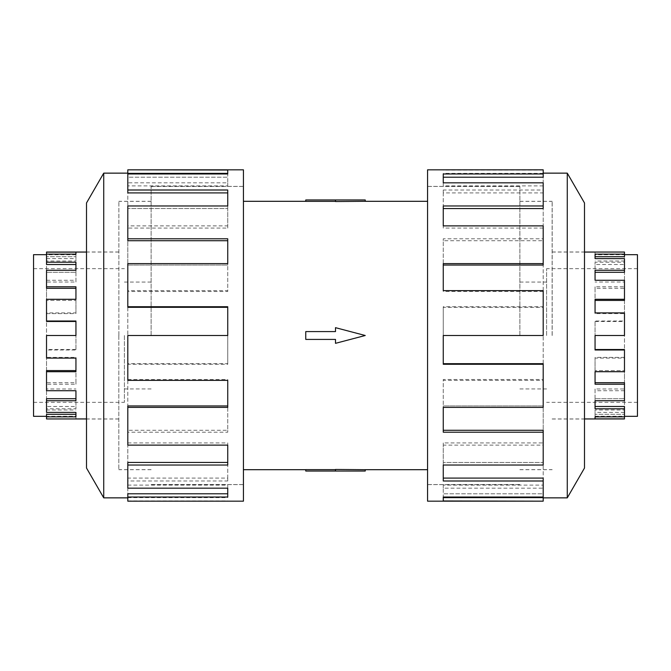 <?xml version="1.0" encoding="UTF-8"?>
<svg xmlns="http://www.w3.org/2000/svg" width="671" height="671" viewBox="0 0 671 671"><rect width="100%" height="100%" fill="white"/><g stroke="black" fill="none" stroke-linecap="round" stroke-linejoin="round"><path stroke-width="0.5" stroke-dasharray="3.35 2.52" d="M519.874 335.5L519.874 186.395L519.874 335.5M427.57 501.17L427.57 169.83M151.126 335.5L151.126 186.395L151.126 335.5M243.43 169.83L243.43 501.17M305.758 335.5L305.758 331.583L335.5 331.583L335.5 327.666L365.242 335.5L335.5 327.666L335.5 331.583L305.758 331.583L305.758 335.5M365.242 199.966L335.5 199.966L335.5 201.535L365.242 201.308M335.5 199.966L305.758 199.966L305.758 201.367L335.5 201.367L335.5 199.966L335.5 201.367M552.132 335.5L552.132 201.359L552.132 335.5M546.597 335.5L546.597 268.694L546.597 335.5M637.45 416.33L637.45 254.67M595.06 349.994L595.06 335.5L624.475 335.5L624.475 358.104L624.475 335.5L595.06 335.5L595.06 321.006L595.06 335.5L624.475 335.5L624.475 313.609L595.06 313.609L595.06 312.896M624.475 252.053L595.06 252.153L595.06 254.141L624.475 254.141L624.475 256.691L624.475 254.67L595.06 254.77L595.06 256.691L624.475 256.691L624.475 264.508L595.06 264.508L595.06 272.3L624.475 272.3L624.475 288.312L595.06 288.312L595.06 300.432L624.475 300.432L624.475 321.468L595.06 321.468M595.06 256.691L595.06 258.603M624.475 254.141L624.475 262.21L595.06 262.21L595.06 270.254L624.475 270.254L624.475 272.3L624.475 261.019L595.06 261.019M595.06 272.3L595.06 280.285M624.475 270.254L624.475 286.785L595.06 286.785L595.06 299.291L624.475 299.291L624.475 300.432L624.475 282.013L595.06 282.013M595.06 300.432L595.06 313.609M624.475 299.291L624.475 321.006L595.06 321.006M118.868 335.5L118.868 201.359L118.868 335.5M124.403 335.5L124.403 402.306L124.403 335.5M33.55 254.67L33.55 416.33M75.94 321.006L75.94 335.5L46.525 335.5L46.525 312.896L46.525 335.5L75.94 335.5L75.94 349.994L75.94 335.5L46.525 335.5L46.525 357.391L75.94 357.391L75.94 358.104M46.525 418.947L75.94 418.847L75.94 416.859L46.525 416.859L46.525 414.309L46.525 416.33L75.94 416.23L75.94 414.309L46.525 414.309L46.525 406.492L75.94 406.492L75.94 398.7L46.525 398.7L46.525 382.688L75.94 382.688L75.94 370.568L46.525 370.568L46.525 349.532L75.94 349.532M75.94 414.309L75.94 412.397M46.525 416.859L46.525 408.79L75.94 408.79L75.94 400.746L46.525 400.746L46.525 398.7L46.525 409.981L75.94 409.981M75.94 398.7L75.94 390.715M46.525 400.746L46.525 384.215L75.94 384.215L75.94 371.709L46.525 371.709L46.525 370.568L46.525 388.987L75.94 388.987M75.94 370.568L75.94 357.391M46.525 371.709L46.525 349.994L75.94 349.994M552.183 335.5L552.183 201.308L552.183 335.5M584.491 468.039L584.491 202.961M567.272 497.857L567.272 173.143M543.191 363.69L543.191 407.381L543.191 405.947L443.263 405.947L443.263 379.476L543.191 379.476L543.191 335.5L443.263 335.5L543.191 335.5L543.191 380.373L443.263 380.373L443.263 407.381L543.191 407.381L543.191 445.125L443.263 445.125L443.263 465.028L543.191 465.028L543.191 488.161L443.263 488.161L443.263 497.018L543.191 497.018L543.191 501.17M543.191 225.875L543.191 265.053L443.263 265.053L443.263 263.619L543.191 263.619L543.191 307.31L443.263 307.31L443.263 306.731L443.263 364.269M543.191 430.279L543.191 465.028L543.191 462.436L443.263 462.436L443.263 442.927L543.191 442.927L543.191 405.947L443.263 405.947L443.263 432.208M543.191 478.087L543.191 497.018L543.191 493.789L443.263 493.789L443.263 485.108L543.191 485.108L543.191 462.436L443.263 462.436L443.263 480.998M543.191 497.656L543.191 493.789L443.263 493.789L443.263 497.018M118.817 335.5L118.817 469.692L118.817 335.5M86.509 202.961L86.509 468.039M103.728 173.143L103.728 497.857M127.809 307.31L127.809 263.619L127.809 265.053L227.737 265.053L227.737 291.524L127.809 291.524L127.809 335.5L227.737 335.5L127.809 335.5L127.809 290.627L227.737 290.627L227.737 263.619L127.809 263.619L127.809 225.875L227.737 225.875L227.737 205.972L127.809 205.972L127.809 182.839L227.737 182.839L227.737 173.982L127.809 173.982L127.809 169.83M127.809 445.125L127.809 405.947L227.737 405.947L227.737 407.381L127.809 407.381L127.809 363.69L227.737 363.69L227.737 364.269L227.737 306.731M127.809 240.721L127.809 205.972L127.809 208.564L227.737 208.564L227.737 228.073L127.809 228.073L127.809 265.053L227.737 265.053L227.737 238.792M127.809 192.912L127.809 173.982L127.809 177.211L227.737 177.211L227.737 185.892L127.809 185.892L127.809 208.564L227.737 208.564L227.737 190.002M127.809 173.344L127.809 177.211L227.737 177.211L227.737 173.982M127.809 291.524L127.809 290.627M227.737 291.524L227.737 290.627M227.737 265.053L227.737 263.619L227.737 265.053M127.809 228.073L127.809 225.875M227.737 228.073L227.737 225.875M227.737 208.564L227.737 205.972L227.737 208.564M127.809 185.892L127.809 182.839M227.737 185.892L227.737 182.839M227.737 173.344L227.737 170.031M227.737 363.69L227.737 335.5L127.809 335.5L127.809 380.373M127.809 379.476L227.737 379.476L227.737 380.373M127.809 488.161L127.809 462.436L227.737 462.436L227.737 465.028L127.809 465.028L127.809 430.279L227.737 430.279L227.737 379.476M127.809 442.927L227.737 442.927L227.737 445.125M127.809 501.17L127.809 493.789L227.737 493.789L227.737 497.018L127.809 497.018L127.809 478.087L227.737 478.087L227.737 442.927M127.809 485.108L227.737 485.108L227.737 488.161M127.809 497.656L227.737 497.656L227.737 485.108M227.737 497.656L227.737 493.789M127.809 500.969L227.737 500.969M127.809 478.087L127.809 480.998L227.737 480.998L227.737 462.436M227.737 478.087L227.737 480.998M127.809 497.018L127.809 480.998M127.809 430.279L127.809 432.208L227.737 432.208L227.737 405.947M227.737 430.279L227.737 432.208M127.809 465.028L127.809 432.208M127.809 363.69L127.809 364.269L227.737 364.269M127.809 407.381L127.809 364.269M86.509 335.5L86.509 251.994L86.509 335.5M543.191 379.476L543.191 380.373M443.263 379.476L443.263 380.373M443.263 405.947L443.263 407.381L443.263 405.947M543.191 442.927L543.191 445.125M443.263 442.927L443.263 445.125M443.263 462.436L443.263 465.028L443.263 462.436M543.191 485.108L543.191 488.161M443.263 485.108L443.263 488.161M443.263 497.656L443.263 500.969M443.263 307.31L443.263 335.5L543.191 335.5L543.191 290.627M543.191 291.524L443.263 291.524L443.263 290.627M543.191 182.839L543.191 208.564L443.263 208.564L443.263 205.972L543.191 205.972L543.191 240.721L443.263 240.721L443.263 291.524M543.191 228.073L443.263 228.073L443.263 225.875M543.191 169.83L543.191 177.211L443.263 177.211L443.263 173.982L543.191 173.982L543.191 192.912L443.263 192.912L443.263 228.073M543.191 185.892L443.263 185.892L443.263 182.839M543.191 173.344L443.263 173.344L443.263 185.892M443.263 173.344L443.263 177.211M543.191 170.031L443.263 170.031M543.191 192.912L543.191 190.002L443.263 190.002L443.263 208.564M443.263 192.912L443.263 190.002M543.191 173.982L543.191 190.002M543.191 240.721L543.191 238.792L443.263 238.792L443.263 265.053M443.263 240.721L443.263 238.792M543.191 205.972L543.191 238.792M543.191 307.31L543.191 306.731L443.263 306.731M543.191 263.619L543.191 306.731M584.491 335.5L584.491 419.006L584.491 335.5M46.525 390.715L46.525 388.987M46.525 412.397L46.525 409.981M46.525 418.847L46.525 416.23M46.525 408.79L46.525 406.492M46.525 384.215L46.525 382.688M46.525 349.994L46.525 349.532M46.525 282.013L46.525 300.432L46.525 280.285L46.525 282.013L75.94 282.013L75.94 270.254L46.525 270.254L46.525 258.603L46.525 261.019L75.94 261.019L75.94 254.141L46.525 254.141L46.525 254.77L75.94 254.77L75.94 252.153M46.525 288.312L46.525 261.019M46.525 254.77L46.525 252.053M46.525 264.508L46.525 254.141M46.525 321.468L46.525 299.291L75.94 299.291L75.94 312.896L46.525 312.896M46.525 358.104L46.525 357.391M46.525 313.609L75.94 313.609L75.94 300.432L46.525 300.432L75.94 300.432L75.94 286.785M75.94 282.013L75.94 272.3L46.525 272.3L75.94 272.3L75.94 262.21M75.94 416.23L75.94 418.847M75.94 406.492L75.94 408.79M46.525 258.603L75.94 258.603M75.94 382.688L75.94 384.215M46.525 280.285L75.94 280.285M75.94 313.609L75.94 312.896M75.94 300.432L75.94 299.291L75.94 300.432M33.55 335.5L33.55 268.694L33.55 335.5M75.94 272.3L75.94 270.254L75.94 272.3M75.94 254.77L75.94 256.691L75.94 254.141L75.94 256.691L46.525 256.691L75.94 256.691L75.94 261.019M624.475 280.285L624.475 282.013M624.475 258.603L624.475 261.019M624.475 252.153L624.475 254.77M624.475 262.21L624.475 264.508M624.475 286.785L624.475 288.312M624.475 321.006L624.475 321.468M624.475 388.987L624.475 370.568L624.475 390.715L624.475 388.987L595.06 388.987L595.06 400.746L624.475 400.746L624.475 412.397L624.475 409.981L595.06 409.981L595.06 416.859L624.475 416.859L624.475 416.23L595.06 416.23L595.06 418.847M624.475 382.688L624.475 409.981M624.475 416.23L624.475 418.947M624.475 406.492L624.475 416.859M624.475 349.532L624.475 371.709L595.06 371.709L595.06 358.104L624.475 358.104M624.475 312.896L624.475 313.609M624.475 357.391L595.06 357.391L595.06 370.568L624.475 370.568L595.06 370.568L595.06 384.215M595.06 388.987L595.06 398.7L624.475 398.7L595.06 398.7L595.06 408.79M595.06 254.77L595.06 252.153M595.06 264.508L595.06 262.21M624.475 412.397L595.06 412.397M595.06 288.312L595.06 286.785M624.475 390.715L595.06 390.715M595.06 357.391L595.06 358.104M595.06 370.568L595.06 371.709L595.06 370.568M637.45 335.5L637.45 402.306L637.45 335.5M595.06 398.7L595.06 400.746L595.06 398.7M595.06 416.23L595.06 414.309L595.06 416.859L595.06 414.309L624.475 414.309L595.06 414.309L595.06 409.981M335.5 331.583L335.5 327.666L365.242 335.5L335.5 343.334L365.242 335.5L335.5 343.334L335.5 339.417L305.758 339.417L335.5 339.417L335.5 343.334L335.5 339.417L305.758 339.417L305.758 331.583L335.5 331.583M427.57 335.5L427.57 484.554L427.57 335.5M243.43 335.5L243.43 186.446L243.43 335.5M365.242 469.692L305.758 469.633L305.758 471.034L335.5 471.034L335.5 469.633M365.242 471.034L335.5 471.034M519.874 186.446L427.57 186.446M151.126 484.554L243.43 484.554M519.874 201.359L552.132 201.359M519.874 282.055L546.597 282.055M637.45 268.694L546.597 268.694M552.132 252.053L584.491 252.053M151.126 469.641L118.868 469.641M151.126 388.945L124.403 388.945M33.55 402.306L124.403 402.306M118.868 418.947L86.509 418.947M519.874 201.308L552.183 201.308M552.183 251.994L584.491 251.994M427.57 186.395L519.874 186.395M151.126 469.692L118.817 469.692M118.817 419.006L86.509 419.006M243.43 484.605L151.126 484.605M243.43 186.395L151.126 186.395M118.817 251.994L86.509 251.994M151.126 201.308L118.817 201.308M427.57 484.605L519.874 484.605M552.183 419.006L584.491 419.006M519.874 469.692L552.183 469.692M118.868 252.053L86.509 252.053M33.55 268.694L124.403 268.694M151.126 282.055L124.403 282.055M151.126 201.359L118.868 201.359M552.132 418.947L584.491 418.947M637.45 402.306L546.597 402.306M519.874 388.945L546.597 388.945M519.874 469.641L552.132 469.641M151.126 186.446L243.43 186.446M519.874 484.554L427.57 484.554"/><path stroke-width="1.01" d="M365.242 201.308L335.5 201.535L335.5 199.966L365.242 199.966L365.242 201.308L427.57 201.308M335.5 201.367L305.758 201.367L305.758 199.966L335.5 199.966M624.475 254.67L637.45 254.67L637.45 416.33L624.475 416.33M584.491 418.947L624.475 418.947L624.475 408.79L595.06 408.79L595.06 400.746L624.475 400.746L624.475 384.215L595.06 384.215L595.06 371.709L624.475 371.709L624.475 349.994L595.06 349.994L595.06 335.5L624.475 335.5L624.475 312.896L595.06 312.896L595.06 299.291L624.475 299.291L624.475 280.285L595.06 280.285L595.06 270.254L624.475 270.254L624.475 258.603L595.06 258.603L595.06 254.141L624.475 254.141L624.475 256.691L595.06 256.691M624.475 270.254L624.475 272.3L595.06 272.3M624.475 299.291L624.475 300.432L595.06 300.432M624.475 254.141L624.475 252.053L584.491 252.053M46.525 416.33L33.55 416.33L33.55 254.67L46.525 254.67M86.509 252.053L46.525 252.053L46.525 262.21L75.94 262.21L75.94 270.254L46.525 270.254L46.525 286.785L75.94 286.785L75.94 299.291L46.525 299.291L46.525 321.006L75.94 321.006L75.94 335.5L46.525 335.5L46.525 358.104L75.94 358.104L75.94 371.709L46.525 371.709L46.525 390.715L75.94 390.715L75.94 400.746L46.525 400.746L46.525 412.397L75.94 412.397L75.94 416.859L46.525 416.859L46.525 414.309L75.94 414.309M46.525 400.746L46.525 398.7L75.94 398.7M46.525 371.709L46.525 370.568L75.94 370.568M46.525 416.859L46.525 418.947L86.509 418.947M567.272 497.857L584.491 468.039L584.491 202.961L567.272 173.143L567.272 497.857L543.191 497.857M543.191 263.619L543.191 225.875L443.263 225.875L443.263 205.972L543.191 205.972L543.191 182.839L443.263 182.839L443.263 173.982L543.191 173.982L543.191 169.83L427.57 169.83L427.57 501.17L543.191 501.17L443.263 500.969L443.263 497.018L543.191 497.018L543.191 480.998L443.263 480.998L443.263 465.028L543.191 465.028L543.191 432.208L443.263 432.208L443.263 407.381L543.191 407.381L543.191 364.269L443.263 364.269L443.263 335.5L543.191 335.5L543.191 290.627L443.263 290.627L443.263 263.619L543.191 263.619L543.191 265.053L443.263 265.053M543.191 364.269L543.191 363.69L443.263 363.69M543.191 432.208L543.191 430.279L443.263 430.279M543.191 480.998L543.191 478.087L443.263 478.087M443.263 497.018L443.263 497.656L543.191 497.656L543.191 500.969M103.728 173.143L86.509 202.961L86.509 468.039L103.728 497.857L103.728 173.143L127.809 173.143M127.809 407.381L127.809 445.125L227.737 445.125L227.737 465.028L127.809 465.028L127.809 488.161L227.737 488.161L227.737 497.018L127.809 497.018L127.809 501.17L243.43 501.17L243.43 169.83L127.809 169.83L227.737 170.031L227.737 173.982L127.809 173.982L127.809 190.002L227.737 190.002L227.737 205.972L127.809 205.972L127.809 238.792L227.737 238.792L227.737 263.619L127.809 263.619L127.809 306.731L227.737 306.731L227.737 335.5L127.809 335.5L127.809 380.373L227.737 380.373L227.737 407.381L127.809 407.381L127.809 405.947L227.737 405.947M127.809 306.731L127.809 307.31L227.737 307.31M127.809 238.792L127.809 240.721L227.737 240.721M127.809 190.002L127.809 192.912L227.737 192.912M227.737 173.982L227.737 173.344L127.809 173.344L127.809 170.031M127.809 465.028L127.809 462.436L227.737 462.436M127.809 497.018L127.809 493.789L227.737 493.789M543.191 205.972L543.191 208.564L443.263 208.564M543.191 173.982L543.191 177.211L443.263 177.211M46.525 262.21L46.525 264.508L75.94 264.508M46.525 286.785L46.525 288.312L75.94 288.312M46.525 321.006L46.525 321.468L75.94 321.468M46.525 252.153L75.94 252.153L75.94 254.141L46.525 254.141M624.475 408.79L624.475 406.492L595.06 406.492M624.475 384.215L624.475 382.688L595.06 382.688M624.475 349.994L624.475 349.532L595.06 349.532M624.475 418.847L595.06 418.847L595.06 416.859L624.475 416.859M305.758 331.583L335.5 331.583L335.5 327.666L365.242 335.5L335.5 343.334L335.5 339.417L305.758 339.417L305.758 331.583M335.5 471.034L365.242 471.034L365.242 469.692L335.5 469.465L335.5 471.034L305.758 471.034L305.758 469.633L335.5 469.633M243.43 201.308L305.758 201.308M103.728 497.857L127.809 497.857M567.272 173.143L543.191 173.143M243.43 469.692L305.758 469.692M365.242 469.692L427.57 469.692"/></g></svg>
